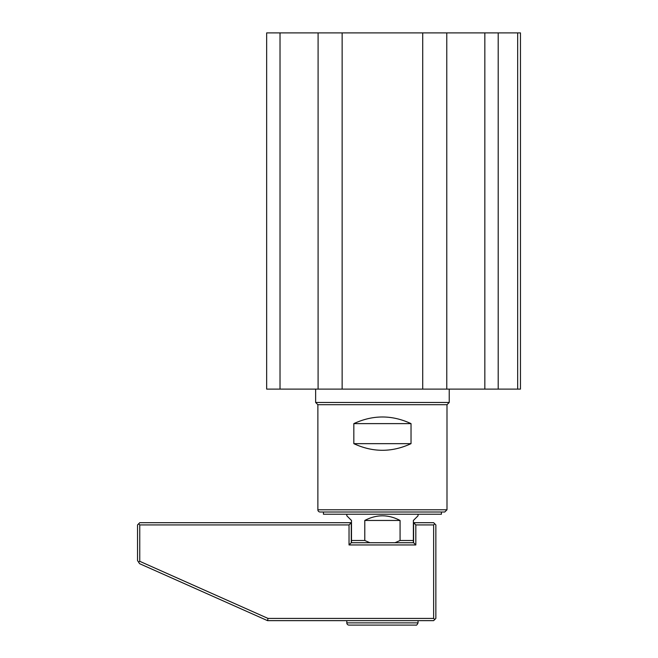 <?xml version="1.0" encoding="UTF-8"?>
<svg xmlns="http://www.w3.org/2000/svg" width="658" height="658" viewBox="0 0 658 658"><rect width="100%" height="100%" fill="white"/><g stroke="black" fill="none" stroke-linecap="round" stroke-linejoin="round"><path stroke-width="0.99" d="M346.807 622.871L418.052 622.871C417.164 624.779 416.415 625.528 415.823 625.1L349.036 625.1A2.229 2.229 0 0 1 346.807 622.871L346.807 620.65M415.823 544.956L349.036 544.956L351.265 542.727L413.602 542.727L413.602 522.691L433.638 522.691L435.859 524.92L435.859 618.421L434.749 619.532L433.638 618.421L433.638 524.92L415.823 524.92L415.823 544.956L413.602 542.727M351.265 522.691L349.036 524.92L139.759 524.92L138.649 523.801L139.759 522.691L351.265 522.691L351.265 542.727M349.036 544.956L349.036 524.92M139.759 524.92L139.759 561.315L268.02 618.421L433.638 618.421M415.823 524.92L413.602 522.691M138.649 523.801L137.538 524.92L137.538 560.534L138.55 562.105L139.759 561.315M433.638 524.92L434.749 523.801M434.749 619.532L433.638 620.65L267.543 620.65L268.02 618.421M138.55 562.105L139.57 563.667L267.543 620.65M418.052 514.227L418.052 515.79L413.38 520.462L413.38 542.727M351.487 542.727L351.487 520.462L346.807 515.79L346.807 514.227M351.487 540.498L364.787 540.498L369.878 542.727M394.981 542.727L400.072 540.498L400.072 520.462C388.31 514.276 376.549 514.276 364.787 520.462L364.787 540.498M400.072 540.498L413.38 540.498M323.432 512.006L323.432 514.227L441.428 514.227L441.428 512.006M364.787 520.462L400.072 520.462M317.872 509.777L446.996 509.777L444.767 512.006L320.092 512.006A2.229 2.229 0 0 1 317.872 509.777L317.872 404.695L315.643 402.466L449.225 402.466L446.996 404.695L317.872 404.695M411.028 423.62C391.962 414.779 372.897 414.779 353.831 423.62L353.831 443.656C372.897 452.498 391.962 452.498 411.028 443.656L411.028 423.62L353.831 423.62M411.028 443.656L353.831 443.656M315.643 402.466L315.643 389.108M280.02 389.108L342.135 389.108L342.135 32.9L266.663 32.9L266.663 389.108L280.02 389.108L280.02 32.9M517.665 32.9L520.462 32.9L520.462 389.108L517.665 389.108L517.665 32.9L446.774 32.9L446.774 389.108L484.839 389.108L484.839 32.9M484.839 389.108L517.665 389.108M342.135 389.108L446.774 389.108M422.724 389.108L422.724 32.9L446.774 32.9M498.196 389.108L498.196 32.9M422.724 32.9L342.135 32.9M318.094 389.108L318.094 32.9M418.052 620.65L418.052 622.871M446.996 404.695L446.996 509.777M449.225 389.108L449.225 402.466"/></g></svg>
